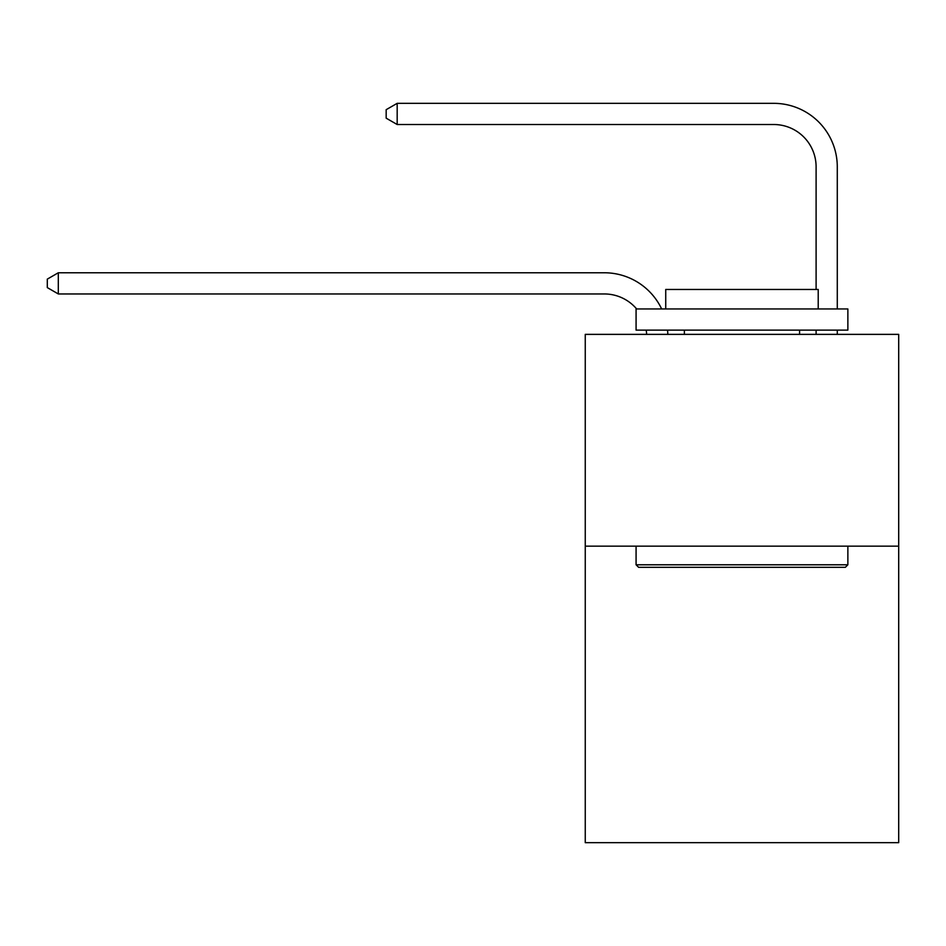 <?xml version="1.0" encoding="UTF-8"?>
<svg xmlns="http://www.w3.org/2000/svg" width="946" height="946" viewBox="0 0 946 946"><rect width="100%" height="100%" fill="white"/><g stroke="black" fill="none" stroke-linecap="round" stroke-linejoin="round"><path stroke-width="1.42" d="M898.7 546.149L898.7 842.661L585.255 842.661L585.255 334.364L898.7 334.364L898.7 546.149L585.255 546.149M646.626 334.364A42.357 42.357 0 0 0 646.213 330.13A42.357 42.357 0 0 1 646.626 334.364A42.357 42.357 0 0 0 646.213 330.13A42.357 42.357 0 0 1 646.626 334.364A42.357 42.357 0 0 0 646.213 330.13A42.357 42.357 0 0 1 646.626 334.364A42.357 42.357 0 0 0 646.213 330.13A42.357 42.357 0 0 1 646.626 334.364A42.357 42.357 0 0 0 646.213 330.13A42.357 42.357 0 0 1 646.626 334.364A42.357 42.357 0 0 0 646.213 330.13A42.357 42.357 0 0 1 646.626 334.364A42.357 42.357 0 0 0 646.213 330.13A42.357 42.357 0 0 1 646.626 334.364A42.357 42.357 0 0 0 646.213 330.13A42.357 42.357 0 0 1 646.626 334.364A42.357 42.357 0 0 0 646.213 330.13A42.357 42.357 0 0 1 646.626 334.364A42.357 42.357 0 0 0 646.213 330.13A42.357 42.357 0 0 1 646.626 334.364A42.357 42.357 0 0 0 646.213 330.13A42.357 42.357 0 0 1 646.626 334.364A42.357 42.357 0 0 0 646.213 330.13A42.357 42.357 0 0 1 646.626 334.364A42.357 42.357 0 0 0 646.213 330.13A42.357 42.357 0 0 1 646.626 334.364A42.357 42.357 0 0 0 646.213 330.13A42.357 42.357 0 0 1 646.626 334.364A42.357 42.357 0 0 0 646.213 330.13A42.357 42.357 0 0 1 646.626 334.364A42.357 42.357 0 0 0 646.213 330.13A42.357 42.357 0 0 1 646.626 334.364A42.357 42.357 0 0 0 646.213 330.13A42.357 42.357 0 0 1 646.626 334.364A42.357 42.357 0 0 0 646.213 330.13A42.357 42.357 0 0 1 646.626 334.364M604.305 293.958A42.357 42.357 0 0 1 636.646 308.952A42.357 42.357 0 0 0 604.305 293.958A42.357 42.357 0 0 1 636.646 308.952A42.357 42.357 0 0 0 604.305 293.958A42.357 42.357 0 0 1 636.646 308.952A42.357 42.357 0 0 0 604.305 293.958A42.357 42.357 0 0 1 636.646 308.952A42.357 42.357 0 0 0 604.305 293.958A42.357 42.357 0 0 1 636.646 308.952A42.357 42.357 0 0 0 604.305 293.958A42.357 42.357 0 0 1 636.646 308.952A42.357 42.357 0 0 0 604.305 293.958A42.357 42.357 0 0 1 636.646 308.952A42.357 42.357 0 0 0 604.305 293.958A42.357 42.357 0 0 1 636.646 308.952A42.357 42.357 0 0 0 604.305 293.958A42.357 42.357 0 0 1 636.646 308.952A42.357 42.357 0 0 0 604.305 293.958A42.357 42.357 0 0 1 636.646 308.952A42.357 42.357 0 0 0 604.305 293.958A42.357 42.357 0 0 1 636.646 308.952A42.357 42.357 0 0 0 604.305 293.958A42.357 42.357 0 0 1 636.646 308.952A42.357 42.357 0 0 0 604.305 293.958A42.357 42.357 0 0 1 636.646 308.952A42.357 42.357 0 0 0 604.305 293.958A42.357 42.357 0 0 1 636.646 308.952A42.357 42.357 0 0 0 604.305 293.958A42.357 42.357 0 0 1 636.646 308.952A42.357 42.357 0 0 0 604.305 293.958A42.357 42.357 0 0 1 636.646 308.952A42.357 42.357 0 0 0 604.305 293.958A42.357 42.357 0 0 1 636.646 308.952A42.357 42.357 0 0 0 604.305 293.958A42.357 42.357 0 0 1 636.646 308.952A42.357 42.357 0 0 0 604.305 293.958L58.309 293.958L47.3 287.596L47.3 279.129L58.309 272.767L604.305 272.767A63.536 63.536 0 0 1 661.656 308.952M816.102 289.464L816.102 166.874A42.357 42.357 0 0 0 773.745 124.517L397.178 124.517L386.169 118.167L386.169 109.689L397.178 103.339L773.745 103.339A63.536 63.536 0 0 1 837.281 166.874L837.281 308.952M638.621 567.328L636.079 564.786L847.864 564.786L845.334 567.328L638.621 567.328M847.864 308.952L847.864 330.13L636.079 330.13L636.079 308.952L847.864 308.952M665.736 308.952L665.736 289.464L818.219 289.464L818.219 308.952M847.864 546.149L847.864 564.786M636.079 546.149L636.079 564.786M799.583 330.13L799.583 334.364M684.372 330.13L684.372 334.364M58.309 293.958L58.309 272.767L604.305 272.767M816.102 166.874A42.357 42.357 0 0 0 773.745 124.517A42.357 42.357 0 0 1 816.102 166.874A42.357 42.357 0 0 0 773.745 124.517A42.357 42.357 0 0 1 816.102 166.874A42.357 42.357 0 0 0 773.745 124.517A42.357 42.357 0 0 1 816.102 166.874A42.357 42.357 0 0 0 773.745 124.517A42.357 42.357 0 0 1 816.102 166.874A42.357 42.357 0 0 0 773.745 124.517A42.357 42.357 0 0 1 816.102 166.874A42.357 42.357 0 0 0 773.745 124.517A42.357 42.357 0 0 1 816.102 166.874A42.357 42.357 0 0 0 773.745 124.517A42.357 42.357 0 0 1 816.102 166.874A42.357 42.357 0 0 0 773.745 124.517A42.357 42.357 0 0 1 816.102 166.874A42.357 42.357 0 0 0 773.745 124.517A42.357 42.357 0 0 1 816.102 166.874A42.357 42.357 0 0 0 773.745 124.517A42.357 42.357 0 0 1 816.102 166.874A42.357 42.357 0 0 0 773.745 124.517A42.357 42.357 0 0 1 816.102 166.874A42.357 42.357 0 0 0 773.745 124.517A42.357 42.357 0 0 1 816.102 166.874A42.357 42.357 0 0 0 773.745 124.517A42.357 42.357 0 0 1 816.102 166.874A42.357 42.357 0 0 0 773.745 124.517A42.357 42.357 0 0 1 816.102 166.874A42.357 42.357 0 0 0 773.745 124.517A42.357 42.357 0 0 1 816.102 166.874A42.357 42.357 0 0 0 773.745 124.517A42.357 42.357 0 0 1 816.102 166.874A42.357 42.357 0 0 0 773.745 124.517A42.357 42.357 0 0 1 816.102 166.874A42.357 42.357 0 0 0 773.745 124.517M397.178 124.517L397.178 103.339L773.745 103.339M667.545 330.13A63.536 63.536 0 0 1 667.817 334.364M837.281 330.13L837.281 334.364M816.102 334.364L816.102 330.13"/></g></svg>
